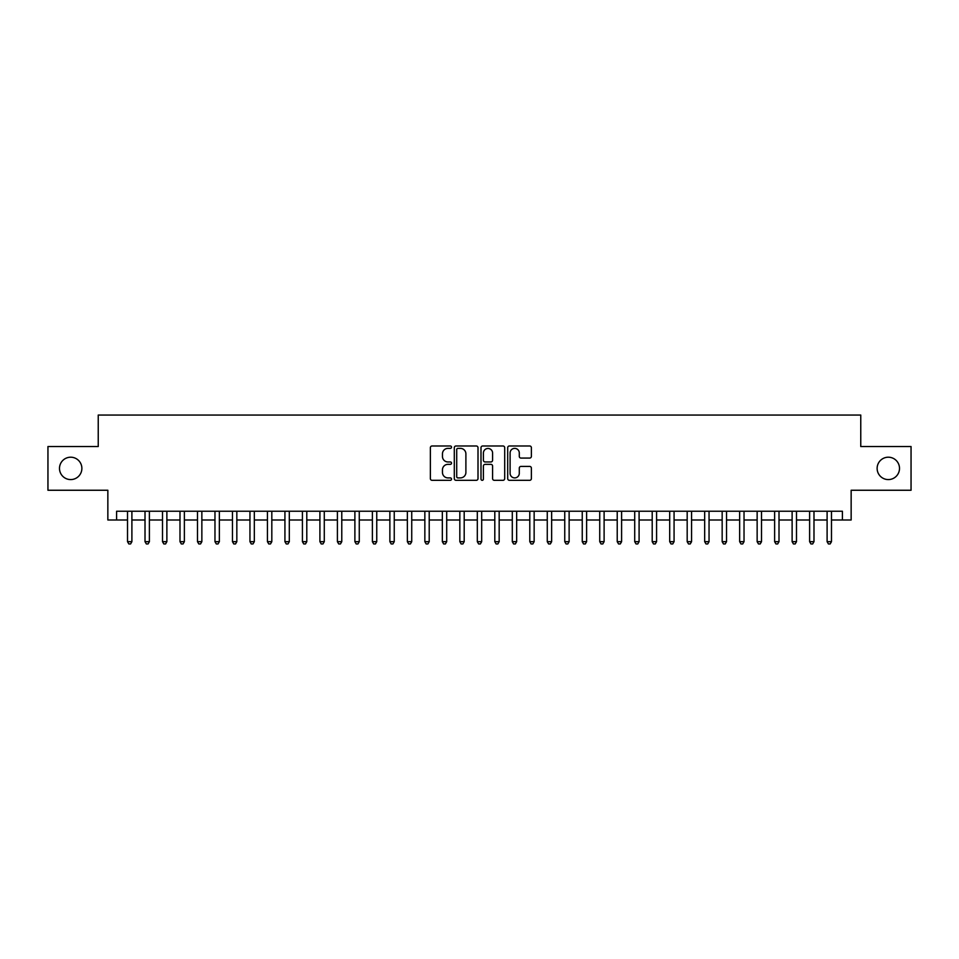 <?xml version="1.0" encoding="UTF-8"?>
<svg xmlns="http://www.w3.org/2000/svg" width="959" height="959" viewBox="0 0 959 959"><rect width="100%" height="100%" fill="white"/><g stroke="black" fill="none" stroke-linecap="round" stroke-linejoin="round"><path stroke-width="1.44" d="M451.521 447.182A1.199 1.199 0 0 0 450.31 445.983L432.077 445.983A1.714 1.714 0 0 0 430.363 447.697L430.363 478.601A1.714 1.714 0 0 0 432.077 480.315L450.31 480.315A1.199 1.199 0 0 0 451.521 479.116A1.199 1.199 0 0 0 450.31 477.906L447.961 477.906A5.49 5.49 0 0 1 442.459 472.415L442.459 469.838A5.49 5.49 0 0 1 447.961 464.348L450.31 464.348A1.199 1.199 0 0 0 451.521 463.149A1.199 1.199 0 0 0 450.31 461.95L447.961 461.95A5.49 5.49 0 0 1 442.459 456.448L442.459 453.883A5.49 5.49 0 0 1 447.961 448.38L450.31 448.38A1.199 1.199 0 0 0 451.521 447.182M877.125 468.4A11.196 11.196 0 0 0 888.31 479.584A11.196 11.196 0 0 0 899.506 468.4A11.196 11.196 0 0 0 888.31 457.203A11.196 11.196 0 0 0 877.125 468.4M59.494 468.4A11.196 11.196 0 0 0 70.69 479.584A11.196 11.196 0 0 0 81.875 468.4A11.196 11.196 0 0 0 70.69 457.203A11.196 11.196 0 0 0 59.494 468.4M529.668 458.078A1.714 1.714 0 0 0 531.382 456.364L531.382 447.697A1.714 1.714 0 0 0 529.668 445.983L509.409 445.983A1.714 1.714 0 0 0 507.695 447.697L507.695 478.601A1.714 1.714 0 0 0 509.409 480.315L529.668 480.315A1.714 1.714 0 0 0 531.382 478.601L531.382 468.124A1.714 1.714 0 0 0 529.668 466.41L521.001 466.41A1.714 1.714 0 0 0 519.287 468.124L519.287 473.314A4.591 4.591 0 0 1 514.695 477.906A4.591 4.591 0 0 1 510.104 473.314L510.104 452.972A4.591 4.591 0 0 1 514.695 448.38A4.591 4.591 0 0 1 519.287 452.972L519.287 456.364A1.714 1.714 0 0 0 521.001 458.078L529.668 458.078M116.59 519.994L116.59 511.243L842.41 511.243L842.41 519.994L851.148 519.994L851.148 490.253L911.05 490.253L911.05 446.534L860.762 446.534L860.762 415.055L98.238 415.055L98.238 446.534L47.95 446.534L47.95 490.253L107.852 490.253L107.852 519.994L127.523 519.994M478.002 447.697A1.714 1.714 0 0 0 476.275 445.983L456.028 445.983A1.714 1.714 0 0 0 454.302 447.697L454.302 478.601A1.714 1.714 0 0 0 456.028 480.315L476.275 480.315A1.714 1.714 0 0 0 478.002 478.601L478.002 447.697M482.725 445.983L502.972 445.983A1.714 1.714 0 0 1 504.698 447.697L504.698 478.601A1.714 1.714 0 0 1 502.972 480.315L494.305 480.315A1.714 1.714 0 0 1 492.59 478.601L492.59 466.062A1.714 1.714 0 0 0 490.876 464.348L485.122 464.348A1.714 1.714 0 0 0 483.408 466.062L483.408 479.116A1.199 1.199 0 0 1 482.209 480.315A1.199 1.199 0 0 1 480.998 479.116L480.998 447.697A1.714 1.714 0 0 1 482.725 445.983M131.898 519.994L145.013 519.994M149.388 519.994L162.503 519.994M166.878 519.994L179.992 519.994M184.368 519.994L197.482 519.994M201.858 519.994L214.972 519.994M219.347 519.994L232.462 519.994M236.837 519.994L249.951 519.994M254.327 519.994L267.441 519.994M271.817 519.994L284.931 519.994M289.306 519.994L302.421 519.994M306.796 519.994L319.91 519.994M324.286 519.994L337.4 519.994M341.776 519.994L354.89 519.994M359.265 519.994L372.38 519.994M376.755 519.994L389.869 519.994M394.245 519.994L407.359 519.994M411.735 519.994L424.849 519.994M429.212 519.994L442.339 519.994M446.702 519.994L459.829 519.994M464.192 519.994L477.318 519.994M481.682 519.994L494.808 519.994M499.171 519.994L512.298 519.994M516.661 519.994L529.788 519.994M534.151 519.994L547.265 519.994M551.641 519.994L564.755 519.994M569.131 519.994L582.245 519.994M586.62 519.994L599.735 519.994M604.11 519.994L617.224 519.994M621.6 519.994L634.714 519.994M639.09 519.994L652.204 519.994M656.579 519.994L669.694 519.994M674.069 519.994L687.183 519.994M691.559 519.994L704.673 519.994M709.049 519.994L722.163 519.994M726.538 519.994L739.653 519.994M744.028 519.994L757.142 519.994M761.518 519.994L774.632 519.994M779.008 519.994L792.122 519.994M796.497 519.994L809.612 519.994M813.987 519.994L827.102 519.994M831.477 519.994L842.41 519.994M457.911 448.38A1.199 1.199 0 0 0 456.712 449.591L456.712 476.707A1.199 1.199 0 0 0 457.911 477.906L460.404 477.906A5.49 5.49 0 0 0 465.894 472.415L465.894 453.883A5.49 5.49 0 0 0 460.404 448.38L457.911 448.38M492.59 453.068A4.591 4.591 0 0 0 487.999 448.464A4.591 4.591 0 0 0 483.408 453.068L483.408 460.224A1.714 1.714 0 0 0 485.122 461.95L490.876 461.95A1.714 1.714 0 0 0 492.59 460.224L492.59 453.068M131.898 511.243L131.898 541.679L127.523 541.679L127.523 511.243M131.898 541.679L130.592 543.945L128.842 543.945L127.523 541.679M149.388 511.243L149.388 541.679L145.013 541.679L145.013 511.243M149.388 541.679L148.082 543.945L146.331 543.945L145.013 541.679M166.878 511.243L166.878 541.679L162.503 541.679L162.503 511.243M166.878 541.679L165.571 543.945L163.821 543.945L162.503 541.679M184.368 511.243L184.368 541.679L179.992 541.679L179.992 511.243M184.368 541.679L183.061 543.945L181.311 543.945L179.992 541.679M201.858 511.243L201.858 541.679L197.482 541.679L197.482 511.243M201.858 541.679L200.539 543.945L198.801 543.945L197.482 541.679M219.347 511.243L219.347 541.679L214.972 541.679L214.972 511.243M219.347 541.679L218.029 543.945L216.29 543.945L214.972 541.679M236.837 511.243L236.837 541.679L232.462 541.679L232.462 511.243M236.837 541.679L235.518 543.945L233.78 543.945L232.462 541.679M254.327 511.243L254.327 541.679L249.951 541.679L249.951 511.243M254.327 541.679L253.008 543.945L251.258 543.945L249.951 541.679M271.817 511.243L271.817 541.679L267.441 541.679L267.441 511.243M271.817 541.679L270.498 543.945L268.748 543.945L267.441 541.679M289.306 511.243L289.306 541.679L284.931 541.679L284.931 511.243M289.306 541.679L287.988 543.945L286.238 543.945L284.931 541.679M306.796 511.243L306.796 541.679L302.421 541.679L302.421 511.243M306.796 541.679L305.477 543.945L303.727 543.945L302.421 541.679M324.286 511.243L324.286 541.679L319.91 541.679L319.91 511.243M324.286 541.679L322.967 543.945L321.217 543.945L319.91 541.679M341.776 511.243L341.776 541.679L337.4 541.679L337.4 511.243M341.776 541.679L340.457 543.945L338.707 543.945L337.4 541.679M359.265 511.243L359.265 541.679L354.89 541.679L354.89 511.243M359.265 541.679L357.947 543.945L356.197 543.945L354.89 541.679M376.755 511.243L376.755 541.679L372.38 541.679L372.38 511.243M376.755 541.679L375.437 543.945L373.686 543.945L372.38 541.679M394.245 511.243L394.245 541.679L389.869 541.679L389.869 511.243M394.245 541.679L392.926 543.945L391.176 543.945L389.869 541.679M411.735 511.243L411.735 541.679L407.359 541.679L407.359 511.243M411.735 541.679L410.416 543.945L408.666 543.945L407.359 541.679M429.212 511.243L429.212 541.679L424.849 541.679L424.849 511.243M429.212 541.679L427.906 543.945L426.156 543.945L424.849 541.679M446.702 511.243L446.702 541.679L442.339 541.679L442.339 511.243M446.702 541.679L445.396 543.945L443.645 543.945L442.339 541.679M464.192 511.243L464.192 541.679L459.829 541.679L459.829 511.243M464.192 541.679L462.885 543.945L461.135 543.945L459.829 541.679M481.682 511.243L481.682 541.679L477.318 541.679L477.318 511.243M481.682 541.679L480.375 543.945L478.625 543.945L477.318 541.679M499.171 511.243L499.171 541.679L494.808 541.679L494.808 511.243M499.171 541.679L497.865 543.945L496.115 543.945L494.808 541.679M516.661 511.243L516.661 541.679L512.298 541.679L512.298 511.243M516.661 541.679L515.355 543.945L513.604 543.945L512.298 541.679M534.151 511.243L534.151 541.679L529.788 541.679L529.788 511.243M534.151 541.679L532.844 543.945L531.094 543.945L529.788 541.679M551.641 511.243L551.641 541.679L547.265 541.679L547.265 511.243M551.641 541.679L550.334 543.945L548.584 543.945L547.265 541.679M569.131 511.243L569.131 541.679L564.755 541.679L564.755 511.243M569.131 541.679L567.824 543.945L566.074 543.945L564.755 541.679M586.62 511.243L586.62 541.679L582.245 541.679L582.245 511.243M586.62 541.679L585.314 543.945L583.563 543.945L582.245 541.679M604.11 511.243L604.11 541.679L599.735 541.679L599.735 511.243M604.11 541.679L602.803 543.945L601.053 543.945L599.735 541.679M621.6 511.243L621.6 541.679L617.224 541.679L617.224 511.243M621.6 541.679L620.293 543.945L618.543 543.945L617.224 541.679M639.09 511.243L639.09 541.679L634.714 541.679L634.714 511.243M639.09 541.679L637.783 543.945L636.033 543.945L634.714 541.679M656.579 511.243L656.579 541.679L652.204 541.679L652.204 511.243M656.579 541.679L655.273 543.945L653.523 543.945L652.204 541.679M674.069 511.243L674.069 541.679L669.694 541.679L669.694 511.243M674.069 541.679L672.762 543.945L671.012 543.945L669.694 541.679M691.559 511.243L691.559 541.679L687.183 541.679L687.183 511.243M691.559 541.679L690.252 543.945L688.502 543.945L687.183 541.679M709.049 511.243L709.049 541.679L704.673 541.679L704.673 511.243M709.049 541.679L707.742 543.945L705.992 543.945L704.673 541.679M726.538 511.243L726.538 541.679L722.163 541.679L722.163 511.243M726.538 541.679L725.22 543.945L723.482 543.945L722.163 541.679M744.028 511.243L744.028 541.679L739.653 541.679L739.653 511.243M744.028 541.679L742.71 543.945L740.971 543.945L739.653 541.679M761.518 511.243L761.518 541.679L757.142 541.679L757.142 511.243M761.518 541.679L760.199 543.945L758.461 543.945L757.142 541.679M779.008 511.243L779.008 541.679L774.632 541.679L774.632 511.243M779.008 541.679L777.689 543.945L775.939 543.945L774.632 541.679M796.497 511.243L796.497 541.679L792.122 541.679L792.122 511.243M796.497 541.679L795.179 543.945L793.429 543.945L792.122 541.679M813.987 511.243L813.987 541.679L809.612 541.679L809.612 511.243M813.987 541.679L812.669 543.945L810.918 543.945L809.612 541.679M831.477 511.243L831.477 541.679L827.102 541.679L827.102 511.243M831.477 541.679L830.158 543.945L828.408 543.945L827.102 541.679"/></g></svg>
